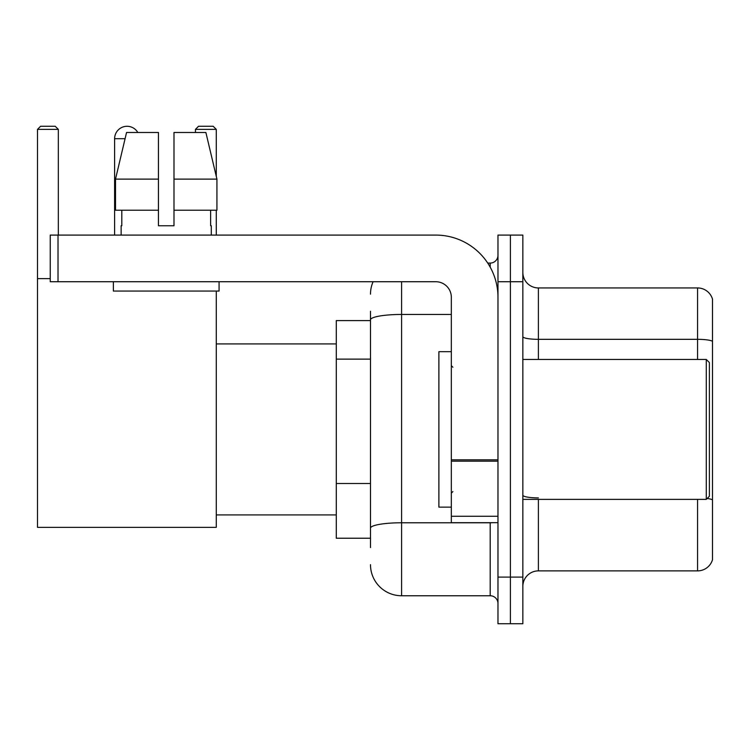 <?xml version="1.0" encoding="UTF-8"?>
<svg xmlns="http://www.w3.org/2000/svg" width="750" height="750" viewBox="0 0 750 750"><rect width="100%" height="100%" fill="white"/><g stroke="black" fill="none" stroke-linecap="round" stroke-linejoin="round"><path stroke-width="1.12" d="M370.491 547.556L370.491 319.856L370.491 320.587L336.291 320.587L336.291 538.228L370.491 538.228M497.972 577.097L497.972 623.738L510.403 623.738L510.403 577.097L510.403 623.738L522.844 623.738L522.844 577.097L510.403 577.097L510.403 281.728L510.403 577.097L497.972 577.097L497.972 281.728L510.403 281.728L510.403 235.087L510.403 281.728L522.844 281.728L522.844 577.097M522.844 281.728L522.844 235.087L497.972 235.087L497.972 281.728M401.588 281.728L401.588 595.753L490.191 595.753L490.191 522.684M487.716 263.072L490.191 263.072A7.772 7.772 0 0 0 497.972 255.3M370.491 533.569L370.491 528.169A31.087 5.4 180 0 1 401.588 522.769L490.191 522.769A7.772 1.35 0 0 0 492.891 522.684M451.331 314.456L401.588 314.456A31.087 5.4 180 0 0 370.491 319.856L370.491 311.259M497.972 603.525A7.772 7.772 0 0 0 490.191 595.753M370.491 294.159A31.087 31.087 0 0 1 373.087 281.728M401.588 595.753A31.087 31.087 0 0 1 370.491 564.656M522.844 586.425A15.544 15.544 0 0 1 538.387 570.881L697.575 570.881L697.575 499.369M712.5 299.137A15.544 15.544 0 0 0 697.575 287.944A15.544 15.544 0 0 1 712.5 299.137L712.5 559.688A15.544 15.544 0 0 1 697.575 570.881M712.5 341.269A15.544 2.7 180 0 0 697.575 339.328L697.575 287.944L538.387 287.944A15.544 15.544 0 0 1 522.844 272.4A15.544 15.544 0 0 0 538.387 287.944L538.387 359.456M712.5 341.484L712.5 499.837A15.544 2.7 180 0 0 707.175 498.469M173.991 225.759L158.447 225.759L173.991 225.759L158.447 225.759L173.991 225.759L173.991 132.487L205.884 132.487L216.928 179.119L216.928 210.216L173.991 210.216M216.281 129.375L195.45 129.375L198.553 126.263L213.169 126.263L216.281 129.375L216.281 176.363L216.928 179.119L173.991 179.119M114.609 235.087L114.609 138.703A12.441 12.441 0 0 1 137.812 132.487M216.281 291.056L216.281 527.353L37.5 527.353L37.5 129.375L40.612 126.263L55.219 126.263L58.331 129.375L37.5 129.375M58.331 235.087L58.331 129.375M37.5 278.616L50.25 278.616M216.281 210.216L216.281 235.087M195.45 129.375L195.45 132.487M497.972 522.684L451.331 522.684L451.331 459.825L497.972 459.825M497.972 297.272A62.184 62.184 0 0 0 435.787 235.087L58.022 235.087L58.022 281.728L435.787 281.728A15.544 15.544 0 0 1 451.331 297.272L451.331 459.825M58.022 281.728L50.25 281.728L50.25 235.087L58.022 235.087M158.447 179.119L158.447 210.216L158.447 179.119L115.509 179.119L126.553 132.487L158.447 132.487L158.447 225.759M121.134 225.759L121.809 225.759L121.134 225.759L121.134 235.087M211.303 225.759L210.628 225.759L211.303 225.759L211.303 235.087M210.628 210.216L210.628 225.759M121.809 225.759L121.809 210.216M113.362 281.728L113.362 291.056L219.075 291.056L219.075 281.728M158.447 210.216L115.509 210.216L115.509 179.119L126.553 132.487M216.928 179.119L205.884 132.487M706.284 359.456L709.387 362.559L709.387 496.256L706.284 499.369L706.284 359.456L522.844 359.456M451.331 351.684L438.891 351.684L438.891 507.141L451.331 507.141M370.491 359.128L336.291 359.128M370.491 483.497L336.291 483.497M490.191 267.169L490.191 263.072M538.387 499.369L538.387 570.881M697.575 359.456L697.575 339.328L538.387 339.328A15.544 2.7 0 0 1 522.844 336.628M538.387 497.897A15.544 2.7 -0 0 1 522.844 495.197M125.081 138.703L114.609 138.703M497.972 461.175L451.331 461.175M451.331 516.262L497.972 516.262M216.281 514.913L336.291 514.913M216.281 343.912L336.291 343.912M522.844 499.369L706.284 499.369M452.887 367.228L451.331 365.672M452.887 491.597L451.331 493.144"/></g></svg>
